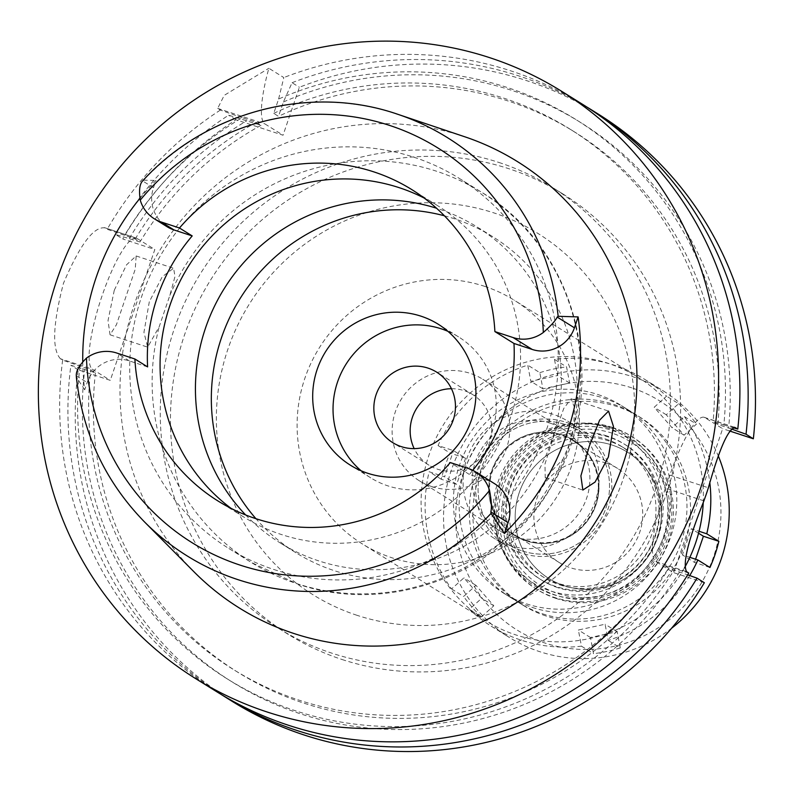 <?xml version="1.0" encoding="UTF-8"?>
<svg xmlns="http://www.w3.org/2000/svg" width="793" height="793" viewBox="0 0 793 793"><rect width="100%" height="100%" fill="white"/><g stroke="black" fill="none" stroke-linecap="round" stroke-linejoin="round"><path stroke-width="0.59" stroke-dasharray="3.96 2.97" d="M139.836 198.458A249.121 243.223 121.9 0 1 155.963 180.457L153.495 187.703A33.772 32.969 -58.1 0 0 167.016 226.679M424.156 198.042A183.381 179.04 121.9 0 1 437.211 205.407A183.381 179.04 121.9 0 1 502.593 436.893A183.381 179.04 121.9 0 1 281.297 534.492A183.381 179.04 121.9 0 1 243.431 516.808A183.381 179.04 121.9 0 1 231.06 508.353M147.607 366.901L129.398 360.924A33.772 32.969 -58.1 0 0 87.161 382.553L84.692 389.799A249.121 243.223 121.9 0 1 82.75 361.499M84.692 389.799L76.475 377.28A246.326 240.487 121.9 0 0 144.475 521.883M153.495 187.703L142.631 180.943L143.583 180.16L155.963 180.457M464.668 136.743A262.969 256.734 -58.1 0 0 463.112 136.227A262.969 256.734 -58.1 0 0 160.057 249.924A262.969 256.734 -58.1 0 0 193.958 571.773M114.281 290.238L126.573 264.783L136.158 255.97L135.236 269.224L116.432 324.724L110.049 334.795L108.017 320.59L114.281 290.238M494.564 483.68A33.772 32.969 -58.1 0 0 487.586 480.419L469.377 474.442A183.381 179.04 -58.1 0 0 472.806 470.308M469.377 474.442L450.305 462.567M273.833 569.493A217.986 212.821 -58.1 0 0 536.891 453.477A217.986 212.821 -58.1 0 0 459.167 178.316A217.986 212.821 -58.1 0 0 414.154 157.301A217.986 212.821 -58.1 0 0 151.106 273.317A217.986 212.821 -58.1 0 0 228.82 548.469A217.986 212.821 -58.1 0 0 273.833 569.493M149.312 301.746L143.939 332.317L147.686 347.156L159.205 326.676L169.851 295.402L175.005 276.45L173.598 268.262L162.327 276.638L149.312 301.746M245.681 514.974A186.157 181.736 -58.1 0 0 280.058 542.858A186.157 181.736 -58.1 0 0 318.499 560.81A186.157 181.736 -58.1 0 0 543.136 461.734A186.157 181.736 -58.1 0 0 476.762 226.768A186.157 181.736 -58.1 0 0 438.331 208.817A186.157 181.736 -58.1 0 0 436.556 208.242M569.424 444.199L562.951 459.276L545.217 477.703L544.989 463.974L554.238 434.723L563.773 408.435L571.119 398.81L574.568 407.671L573.607 427.992L569.424 444.199M444.417 215.795A186.157 181.736 121.9 0 1 454.22 218.709A186.157 181.736 121.9 0 1 492.661 236.651A186.157 181.736 121.9 0 1 559.035 471.627A186.157 181.736 121.9 0 1 334.398 570.702A186.157 181.736 121.9 0 1 295.958 552.751A186.157 181.736 121.9 0 1 255.931 518.691M447.876 331.305A83.047 81.074 121.9 0 1 458.532 336.866A83.047 81.074 121.9 0 1 488.141 441.681A83.047 81.074 121.9 0 1 387.926 485.881A83.047 81.074 121.9 0 1 370.787 477.872A83.047 81.074 121.9 0 1 361.093 470.764M451.445 388.709A41.523 40.532 121.9 0 1 464.331 390.701A41.523 40.532 121.9 0 1 472.906 394.706A41.523 40.532 121.9 0 1 487.705 447.113A41.523 40.532 121.9 0 1 437.597 469.218A41.523 40.532 121.9 0 1 429.023 465.213A41.523 40.532 121.9 0 1 414.174 448.61M431.699 486.555A59.862 58.444 -58.1 0 0 503.932 454.696A59.862 58.444 -58.1 0 0 482.59 379.133A59.862 58.444 -58.1 0 0 470.229 373.364A59.862 58.444 -58.1 0 0 397.997 405.223A59.862 58.444 -58.1 0 0 419.338 480.786A59.862 58.444 -58.1 0 0 431.699 486.555M550.342 423.224A59.862 58.444 121.9 0 1 562.703 428.993A59.862 58.444 121.9 0 1 584.044 504.546A59.862 58.444 121.9 0 1 511.812 536.405A59.862 58.444 121.9 0 1 499.451 530.636A59.862 58.444 121.9 0 1 478.11 455.083A59.862 58.444 121.9 0 1 550.342 423.224M508.809 545.237A69.199 67.564 -58.1 0 0 592.312 508.412A69.199 67.564 -58.1 0 0 567.639 421.063A69.199 67.564 -58.1 0 0 553.355 414.392A69.199 67.564 -58.1 0 0 469.843 451.217A69.199 67.564 -58.1 0 0 494.515 538.566A69.199 67.564 -58.1 0 0 508.809 545.237M566.073 422.302A69.199 67.564 121.9 0 1 580.357 428.973A69.199 67.564 121.9 0 1 605.029 516.322A69.199 67.564 121.9 0 1 521.526 553.157A69.199 67.564 121.9 0 1 507.233 546.486A69.199 67.564 121.9 0 1 482.56 459.127A69.199 67.564 121.9 0 1 566.073 422.302M522.28 550.947A66.86 65.284 -58.1 0 0 605.902 508.125A66.86 65.284 -58.1 0 0 565.32 424.513A66.86 65.284 -58.1 0 0 548.627 421.39A66.86 65.284 -58.1 0 0 488.369 453.239A66.86 65.284 -58.1 0 0 486.416 521.358A66.86 65.284 -58.1 0 0 522.28 550.947A66.86 65.284 121.9 0 1 486.416 521.358A66.86 65.284 121.9 0 1 488.369 453.239A66.86 65.284 121.9 0 1 548.627 421.39A66.86 65.284 121.9 0 1 565.32 424.513A66.86 65.284 121.9 0 1 605.902 508.125A66.86 65.284 121.9 0 1 522.28 550.947M605.971 427.308A86.506 84.454 121.9 0 1 658.477 535.483A86.506 84.454 121.9 0 1 550.292 590.874A86.506 84.454 121.9 0 1 503.902 552.602A86.506 84.454 121.9 0 1 506.43 464.48A86.506 84.454 121.9 0 1 584.382 423.274A86.506 84.454 121.9 0 1 605.971 427.308M542.491 613.782A110.723 108.096 -58.1 0 0 676.112 554.852A110.723 108.096 -58.1 0 0 636.63 415.086A110.723 108.096 -58.1 0 0 613.772 404.41A110.723 108.096 -58.1 0 0 480.152 463.34A110.723 108.096 -58.1 0 0 519.633 603.106A110.723 108.096 -58.1 0 0 542.491 613.782M597.872 394.517A110.723 108.096 121.9 0 1 620.731 405.193A110.723 108.096 121.9 0 1 660.212 544.96A110.723 108.096 121.9 0 1 526.602 603.889A110.723 108.096 121.9 0 1 503.733 593.214A110.723 108.096 121.9 0 1 464.262 453.447A110.723 108.096 121.9 0 1 597.872 394.517M703.232 502.742A143.592 140.192 -58.1 0 0 638.097 377.29A143.592 140.192 -58.1 0 0 608.449 363.442A143.592 140.192 -58.1 0 0 435.169 439.867A143.592 140.192 -58.1 0 0 486.367 621.117A143.592 140.192 -58.1 0 0 516.015 634.965A143.592 140.192 -58.1 0 0 684.528 567.748M484.464 286.283A143.592 140.192 121.9 0 1 514.112 300.131A143.592 140.192 121.9 0 1 565.31 481.381A143.592 140.192 121.9 0 1 392.029 557.806A143.592 140.192 121.9 0 1 362.381 543.958A143.592 140.192 121.9 0 1 311.183 362.708A143.592 140.192 121.9 0 1 484.464 286.283M357.038 615.318A212.792 207.746 121.9 0 1 227.888 349.227A212.792 207.746 121.9 0 1 494.019 212.94A212.792 207.746 121.9 0 1 623.169 479.041A212.792 207.746 121.9 0 1 357.038 615.318M342.001 659.489A259.509 253.354 -58.1 0 0 655.167 521.368A259.509 253.354 -58.1 0 0 562.634 193.799A259.509 253.354 -58.1 0 0 509.056 168.78A259.509 253.354 -58.1 0 0 195.901 306.891A259.509 253.354 -58.1 0 0 288.424 634.459A259.509 253.354 -58.1 0 0 342.001 659.489M498.876 162.446A259.509 253.354 121.9 0 1 552.463 187.475A259.509 253.354 121.9 0 1 644.987 515.044A259.509 253.354 121.9 0 1 331.831 653.154A259.509 253.354 121.9 0 1 278.244 628.135A259.509 253.354 121.9 0 1 185.721 300.567A259.509 253.354 121.9 0 1 498.876 162.446M232.547 701.577A346.006 337.808 -58.1 0 1 78.21 369.825L110.277 380.353L154.823 249.498L122.756 238.971A346.006 337.808 -58.1 0 1 235.947 119.743L283.051 135.216L299.377 87.26A346.006 337.808 -58.1 0 1 526.721 80.668A346.006 337.808 -58.1 0 1 598.17 114.033M704.353 582.726L673.654 572.645L655.851 561.563A69.199 14.571 -71.8 0 1 665.416 488.22L669.867 475.136A69.199 14.571 -71.8 0 1 704.174 417.306A69.199 14.571 -71.8 0 1 704.858 417.624L722.661 428.706L673.654 572.645M729.382 430.916L722.661 428.706M731.047 428.864L717.873 424.473L713.105 421.499L723.84 425.028A329.561 321.74 -58.1 0 0 507.599 87.617A329.561 321.74 -58.1 0 0 278.621 99.026L273.734 113.379L278.502 116.343L283.388 101.99L292.072 82.71L299.377 87.26M278.621 99.026L283.805 77.565L268.867 68.267A69.199 14.571 108.2 0 0 264.793 123.847L283.051 135.216M292.062 82.71A346.006 337.808 121.9 0 1 519.405 76.118A346.006 337.808 121.9 0 1 586.701 106.936M723.84 425.028L732.692 427.605M688.77 573.032L664.108 565.439L668.876 568.412L687.68 574.826M221.118 694.42A346.006 337.808 121.9 0 1 70.894 365.276L95.438 372.819L90.67 369.855L62.637 360.131L60.407 358.743L92.474 369.28L110.277 380.353M78.21 369.825L70.894 365.276M137.02 238.425L104.25 227.561L136.346 238.108A69.199 14.571 108.2 0 1 137.02 238.425L154.823 249.498M136.346 238.108A69.199 14.571 108.2 0 0 102.029 295.938A69.199 14.571 108.2 0 0 92.474 369.28M60.407 358.743C51.842 349.346 52.863 324.188 63.47 283.279C79.905 244.74 93.733 226.273 104.954 227.888L107.184 229.276L135.216 239L139.984 241.964L115.441 234.421L122.756 238.971M115.441 234.421A346.006 337.808 121.9 0 1 228.632 115.193L260.996 125.314L256.228 122.34L242.123 117.711A329.561 321.74 -58.1 0 0 124.541 235.491M235.947 119.743L228.632 115.193M242.123 117.711L220.375 110.058L217.678 108.383L224.221 95.348L268.867 68.267M220.375 110.058A346.006 337.808 -58.1 0 0 107.184 229.276M62.637 360.131A346.006 337.808 -58.1 0 0 216.975 691.883M582.587 104.339A346.006 337.808 -58.1 0 0 511.148 70.973A346.006 337.808 -58.1 0 0 283.805 77.565M273.734 113.379A318.33 310.787 121.9 0 1 503.981 98.233A318.33 310.787 121.9 0 1 569.711 128.922A318.33 310.787 121.9 0 1 713.105 421.499M717.873 424.473A318.33 310.787 -58.1 0 0 574.479 131.896A318.33 310.787 -58.1 0 0 508.749 101.197A318.33 310.787 -58.1 0 0 278.502 116.343M283.388 101.99A329.561 321.74 121.9 0 1 512.367 90.58A329.561 321.74 121.9 0 1 728.608 427.992M79.994 366.346A329.561 321.74 -58.1 0 0 295.452 710.776A329.561 321.74 -58.1 0 0 674.833 568.968M664.108 565.439A318.33 310.787 121.9 0 1 299.07 700.16A318.33 310.787 121.9 0 1 233.34 669.47A318.33 310.787 121.9 0 1 90.67 369.855M95.438 372.819A318.33 310.787 -58.1 0 0 238.108 672.434A318.33 310.787 -58.1 0 0 303.838 703.133A318.33 310.787 -58.1 0 0 668.876 568.412M679.601 571.931A329.561 321.74 121.9 0 1 300.22 713.75A329.561 321.74 121.9 0 1 84.762 369.31M135.216 239A318.33 310.787 121.9 0 1 256.228 122.34M260.996 125.314A318.33 310.787 -58.1 0 0 139.984 241.964M129.309 238.455A329.561 321.74 121.9 0 1 246.891 120.685M552.761 594.393A88.231 86.14 -58.1 0 0 663.107 537.892A88.231 86.14 -58.1 0 0 609.559 427.556A88.231 86.14 -58.1 0 0 587.524 423.442A88.231 86.14 -58.1 0 0 508.016 465.461A88.231 86.14 -58.1 0 0 505.438 555.358A88.231 86.14 -58.1 0 0 552.761 594.393M525.759 540.727A56.055 54.727 -58.1 0 0 593.402 510.89A56.055 54.727 -58.1 0 0 573.408 440.135A56.055 54.727 -58.1 0 0 561.84 434.733A56.055 54.727 -58.1 0 0 494.198 464.569A56.055 54.727 -58.1 0 0 514.181 535.315A56.055 54.727 -58.1 0 0 525.759 540.727M561.969 434.812A56.055 54.727 121.9 0 1 573.537 440.214A56.055 54.727 121.9 0 1 593.521 510.97A56.055 54.727 121.9 0 1 525.878 540.806A56.055 54.727 121.9 0 1 514.31 535.394A56.055 54.727 121.9 0 1 494.326 464.648A56.055 54.727 121.9 0 1 561.969 434.812M526.106 540.152A55.361 54.053 -58.1 0 0 592.916 510.682A55.361 54.053 -58.1 0 0 573.17 440.799A55.361 54.053 -58.1 0 0 561.741 435.466A55.361 54.053 -58.1 0 0 494.931 464.926A55.361 54.053 -58.1 0 0 514.677 534.809A55.361 54.053 -58.1 0 0 526.106 540.152M606.12 463.082A55.361 54.053 121.9 0 1 617.559 468.425A55.361 54.053 121.9 0 1 637.294 538.298A55.361 54.053 121.9 0 1 570.484 567.768A55.361 54.053 121.9 0 1 559.055 562.425A55.361 54.053 121.9 0 1 539.319 492.552A55.361 54.053 121.9 0 1 606.12 463.082M564.358 585.759A74.393 72.629 -58.1 0 0 657.397 538.12A74.393 72.629 -58.1 0 0 612.246 445.091A74.393 72.629 -58.1 0 0 519.207 492.731A74.393 72.629 -58.1 0 0 564.358 585.759A74.393 72.629 121.9 0 1 519.207 492.731A74.393 72.629 121.9 0 1 612.246 445.091A74.393 72.629 121.9 0 1 657.397 538.12A74.393 72.629 121.9 0 1 564.358 585.759M612.295 430.47A87.18 85.109 121.9 0 1 665.208 539.488A87.18 85.109 121.9 0 1 556.18 595.315A87.18 85.109 121.9 0 1 503.268 486.307A87.18 85.109 121.9 0 1 612.295 430.47M559.739 584.867A76.118 74.314 -58.1 0 0 651.598 544.345A76.118 74.314 -58.1 0 0 624.458 448.263A76.118 74.314 -58.1 0 0 608.737 440.928A76.118 74.314 -58.1 0 0 516.877 481.44A76.118 74.314 -58.1 0 0 544.018 577.522A76.118 74.314 -58.1 0 0 559.739 584.867M605.654 439.005A76.118 74.314 121.9 0 1 621.375 446.35A76.118 74.314 121.9 0 1 648.515 542.432A76.118 74.314 121.9 0 1 556.656 582.944A76.118 74.314 121.9 0 1 540.935 575.609A76.118 74.314 121.9 0 1 513.795 479.517A76.118 74.314 121.9 0 1 605.654 439.005M465.59 458.146L456.679 484.315L441.225 479.24A145.327 141.878 121.9 0 1 450.137 453.071L465.59 458.146L453.507 450.632L438.053 445.557A145.327 141.878 121.9 0 1 527.741 365.137L530.834 381.304L557.548 375.525L554.466 359.368A145.327 141.878 121.9 0 1 614.734 365.365A145.327 141.878 121.9 0 1 644.739 379.381A145.327 141.878 121.9 0 1 666.556 396.183L654.195 407.265L671.998 427.665L684.369 416.573A145.327 141.878 121.9 0 1 709.864 483.096M689.86 557.34L682.406 554.902L691.318 528.723L699.059 531.27M689.741 575.559A145.327 141.878 121.9 0 1 608.172 640.387L605.089 624.23L578.365 629.999L581.457 646.166A145.327 141.878 121.9 0 1 521.179 640.159A145.327 141.878 121.9 0 1 491.174 626.153A145.327 141.878 121.9 0 1 469.357 609.351L481.728 598.259L463.915 577.869L451.554 588.951A145.327 141.878 121.9 0 1 429.142 471.726L444.595 476.801L453.507 450.632M532.321 607.448A110.723 108.096 -58.1 0 0 665.932 548.518A110.723 108.096 -58.1 0 0 626.46 408.752A110.723 108.096 -58.1 0 0 603.592 398.076A110.723 108.096 -58.1 0 0 469.981 457.006A110.723 108.096 -58.1 0 0 509.463 596.772A110.723 108.096 -58.1 0 0 532.321 607.448M684.369 416.573L696.452 424.096L684.081 435.179L666.269 414.779L678.639 403.696L666.556 396.183M666.269 414.779L654.195 407.265M620.255 647.901A145.327 141.878 121.9 0 1 593.541 653.68L590.448 637.513L617.162 631.743L620.255 647.901L608.172 640.387M581.457 646.166L593.541 653.68M718.547 456.56A145.327 141.878 -58.1 0 0 663.176 390.85A145.327 141.878 -58.1 0 0 633.171 376.844A145.327 141.878 -58.1 0 0 457.799 454.181A145.327 141.878 -58.1 0 0 509.621 637.622A145.327 141.878 -58.1 0 0 539.627 651.638A145.327 141.878 -58.1 0 0 671.522 628.294M678.639 403.696A145.327 141.878 121.9 0 1 696.452 424.096M684.081 435.179L671.998 427.665M554.466 359.368L566.539 366.881L569.632 383.049L542.908 388.818L539.825 372.66L527.741 365.137M481.44 616.865A145.327 141.878 121.9 0 1 463.627 596.465L475.998 585.383L493.811 605.783L481.44 616.865L469.357 609.351M451.554 588.951L463.627 596.465M441.225 479.24L429.142 471.726M438.053 445.557L450.137 453.071M539.825 372.66A145.327 141.878 121.9 0 1 566.539 366.881M569.632 383.049L557.548 375.525M542.908 388.818L530.834 381.304M456.679 484.315L444.595 476.801M475.998 585.383L463.915 577.869M493.811 605.783L481.728 598.259M631.734 387.846A134.939 131.747 -58.1 0 0 462.973 474.264A134.939 131.747 -58.1 0 0 544.87 643.004A134.939 131.747 -58.1 0 0 713.641 556.587A134.939 131.747 -58.1 0 0 631.734 387.846M612.285 433.216A84.782 82.769 -58.1 0 0 506.261 487.507A84.782 82.769 -58.1 0 0 557.707 593.521A84.782 82.769 -58.1 0 0 663.741 539.23A84.782 82.769 -58.1 0 0 612.285 433.216M556.042 598.428A89.966 87.835 121.9 0 1 537.466 589.744A89.966 87.835 121.9 0 1 505.389 476.196A89.966 87.835 121.9 0 1 613.951 428.309A89.966 87.835 121.9 0 1 632.527 436.983A89.966 87.835 121.9 0 1 664.603 550.54A89.966 87.835 121.9 0 1 556.042 598.428M612.424 427.368A89.966 87.835 -58.1 0 0 503.862 475.245A89.966 87.835 -58.1 0 0 535.939 588.803A89.966 87.835 -58.1 0 0 554.515 597.476A89.966 87.835 -58.1 0 0 663.077 549.599A89.966 87.835 -58.1 0 0 631 436.041A89.966 87.835 -58.1 0 0 612.424 427.368M557.856 587.663A79.578 77.694 121.9 0 1 541.431 579.99A79.578 77.694 121.9 0 1 513.051 479.537A79.578 77.694 121.9 0 1 609.083 437.181A79.578 77.694 121.9 0 1 625.518 444.853A79.578 77.694 121.9 0 1 653.898 545.306A79.578 77.694 121.9 0 1 557.856 587.663M607.309 436.071A79.578 77.694 -58.1 0 0 511.267 478.427A79.578 77.694 -58.1 0 0 539.646 578.88A79.578 77.694 -58.1 0 0 556.081 586.552A79.578 77.694 -58.1 0 0 652.114 544.196A79.578 77.694 -58.1 0 0 623.734 443.743A79.578 77.694 -58.1 0 0 607.309 436.071M546.06 615.992A110.723 108.096 121.9 0 1 523.192 605.317A110.723 108.096 121.9 0 1 483.71 465.56A110.723 108.096 121.9 0 1 617.331 406.631A110.723 108.096 121.9 0 1 640.189 417.306A110.723 108.096 121.9 0 1 679.67 557.063A110.723 108.096 121.9 0 1 546.06 615.992M590.448 637.513L578.365 629.999M617.162 631.743L605.089 624.23M709.943 567.491L694.49 562.415L682.406 554.902M698.554 533.233L691.318 528.723M695.58 559.224L694.49 562.415M129.398 360.924L116.68 353.004M76.297 375.783L87.161 382.553M143.583 180.16A246.326 240.487 121.9 0 1 396.589 113.905M468.514 468.554L487.586 480.419M562.951 459.276A217.986 212.821 121.9 0 1 296.245 583.43A217.986 212.821 121.9 0 1 251.232 562.415A217.986 212.821 121.9 0 1 159.205 326.676M169.851 295.402A217.986 212.821 121.9 0 1 436.566 171.238A217.986 212.821 121.9 0 1 481.569 192.263A217.986 212.821 121.9 0 1 573.607 427.992M734.189 427.258L704.858 417.624M655.851 561.563L686.55 571.644M217.678 108.383L264.793 123.847M669.867 475.136L708.367 487.784M703.906 500.869L665.416 488.22M243.431 516.808L218.006 500.988M437.211 205.407L411.785 189.586M459.167 178.316L481.569 192.263C579.267 249.775 611.909 389.452 551.512 486.268C502.484 572.992 390.503 616.349 297.058 583.817L251.232 562.415L228.82 548.469M110.049 334.795L147.686 347.156M136.158 255.97L173.598 268.262M545.207 477.703L582.845 490.064M571.119 398.81L608.558 411.101M492.661 236.651L476.762 226.768M295.958 552.751L280.058 542.858M458.532 336.866L438.182 324.198M370.787 477.872L350.437 465.213M472.906 394.706L436.596 372.115M429.023 465.213L392.723 442.623M562.703 428.993L482.59 379.133M499.451 530.636L419.338 480.786M580.357 428.973L567.639 421.063M507.233 546.486L494.515 538.566M505.438 555.358L503.902 552.602M587.524 423.442L584.382 423.274M636.63 415.086L620.731 405.193M519.633 603.106L503.733 593.214M638.097 377.29L514.112 300.131M486.367 621.117L362.381 543.958M562.634 193.799L552.463 187.475M288.424 634.459L278.244 628.135M574.479 131.896L569.711 128.922M704.174 417.306L734.774 427.358M238.108 672.434L233.34 669.47M573.17 440.799L617.559 468.425M514.677 534.809L559.055 562.425M621.375 446.35L624.458 448.263M540.935 575.609L544.018 577.522M644.739 379.381L663.176 390.85M491.174 626.153L509.621 637.622M535.939 588.803L537.466 589.744M631 436.041L632.527 436.983M539.646 578.88L541.431 579.99M623.734 443.743L625.518 444.853M509.463 596.772L523.192 605.317M626.46 408.752L640.189 417.306"/><path stroke-width="1.19" d="M472.806 470.308A183.381 179.04 -58.1 0 0 513.973 343.458L532.182 349.435A33.772 32.969 -58.1 0 0 574.419 327.806L578.117 316.922L558.143 316.298L557.192 317.091C555.526 320.64 550.897 325.764 543.304 332.485A33.772 32.969 121.9 0 1 513.101 337.56L494.891 331.583A183.381 179.04 -58.1 0 0 411.785 189.586A183.381 179.04 -58.1 0 0 373.919 171.903A183.381 179.04 -58.1 0 0 179.486 227.997L161.276 222.02A33.772 32.969 121.9 0 1 154.298 218.769A33.772 32.969 121.9 0 1 140.262 200.123C138.834 190.439 139.627 184.045 142.631 180.943L143.583 180.16M154.298 218.769L167.016 226.679A33.772 32.969 -58.1 0 0 173.994 229.94L192.203 235.917L179.486 227.997M192.203 235.917A183.381 179.04 -58.1 0 0 147.607 366.901L134.889 358.991A183.381 179.04 -58.1 0 0 218.006 500.988A183.381 179.04 -58.1 0 0 255.871 518.672A183.381 179.04 -58.1 0 0 450.305 462.567L468.514 468.554A33.772 32.969 121.9 0 1 475.483 471.805A33.772 32.969 121.9 0 1 489.529 490.451C491.442 500.433 491.878 507.589 490.857 511.931L491.036 513.418L504.378 533.53L508.085 522.646A33.772 32.969 -58.1 0 0 494.564 483.68L475.483 471.805M231.06 508.353A183.381 179.04 121.9 0 1 181.478 278.462A183.381 179.04 121.9 0 1 399.345 187.723A183.381 179.04 121.9 0 1 424.156 198.042M82.75 361.499A249.121 243.223 121.9 0 1 139.836 198.458M134.889 358.991L116.68 353.004A33.772 32.969 121.9 0 0 86.487 358.089C79.379 365.107 75.979 371.005 76.297 375.783L76.475 377.28L76.297 375.783M491.036 513.428A246.326 240.487 121.9 0 1 238.029 579.673A246.326 240.487 121.9 0 1 144.475 521.883L193.958 571.773A262.969 256.734 -58.1 0 0 293.836 633.478A262.969 256.734 -58.1 0 0 622.446 465.858A262.969 256.734 -58.1 0 0 464.668 136.743L398.046 114.38A246.326 240.487 121.9 0 1 558.143 316.298M578.117 316.922A250.856 244.908 121.9 0 1 504.378 533.53M608.38 456.986L613.465 426.475L608.558 411.101L599.637 420.121L589.258 446.231L580.892 475.889L582.845 490.064L595.067 482.075L608.38 456.986M494.891 331.583L513.973 343.458M436.556 208.242A186.157 181.736 -58.1 0 0 224.112 288.791A186.157 181.736 -58.1 0 0 245.681 514.974M255.931 518.691A186.157 181.736 121.9 0 1 240.011 298.683A186.157 181.736 121.9 0 1 444.417 215.795M367.585 473.223A83.047 81.074 -58.1 0 0 467.791 429.023A83.047 81.074 -58.1 0 0 438.182 324.198A83.047 81.074 -58.1 0 0 421.033 316.189A83.047 81.074 -58.1 0 0 320.828 360.389A83.047 81.074 -58.1 0 0 350.437 465.213A83.047 81.074 -58.1 0 0 367.585 473.223M361.093 470.764A83.047 81.074 121.9 0 1 344.013 367.585A83.047 81.074 121.9 0 1 441.384 328.857A83.047 81.074 121.9 0 1 447.876 331.305M401.298 446.628A41.523 40.532 -58.1 0 0 451.395 424.523A41.523 40.532 -58.1 0 0 436.596 372.115A41.523 40.532 -58.1 0 0 428.022 368.111A41.523 40.532 -58.1 0 0 377.914 390.206A41.523 40.532 -58.1 0 0 392.723 442.623A41.523 40.532 -58.1 0 0 401.298 446.628M414.174 448.61A41.523 40.532 121.9 0 1 451.445 388.709M684.528 567.748A143.592 140.192 -58.1 0 0 703.232 502.742M225.232 697.017L232.547 701.577A346.006 337.808 -58.1 0 0 303.987 734.942A346.006 337.808 -58.1 0 0 704.353 582.726L697.037 578.166A346.006 337.808 121.9 0 1 296.671 730.383A346.006 337.808 121.9 0 1 225.232 697.017A346.006 337.808 121.9 0 1 221.118 694.42M586.701 106.936A346.006 337.808 121.9 0 1 590.854 109.474L598.17 114.033A346.006 337.808 -58.1 0 1 753.35 438.787L729.382 430.916M590.854 109.474A346.006 337.808 121.9 0 1 746.035 434.227L731.047 428.864M753.35 438.787L746.035 434.227M732.692 427.605L737.777 429.092L734.774 427.358M687.68 574.826L697.037 578.166M734.189 427.258L735.547 427.705C728.836 427.387 719.776 447.411 708.367 487.784A346.006 337.808 -58.1 0 1 703.906 500.869C688.235 540.023 682.446 563.615 686.55 571.644L688.77 573.032A346.006 337.808 -58.1 0 1 288.414 725.248A346.006 337.808 -58.1 0 1 216.975 691.883L195.663 678.63A346.006 337.808 121.9 0 1 72.302 241.865A346.006 337.808 121.9 0 1 489.846 57.72A346.006 337.808 121.9 0 1 561.285 91.076A346.006 337.808 121.9 0 1 684.656 527.841A346.006 337.808 121.9 0 1 267.112 711.985A346.006 337.808 121.9 0 1 195.663 678.63M737.777 429.092A346.006 337.808 -58.1 0 0 582.587 104.339L561.285 91.076M709.864 483.096A145.327 141.878 121.9 0 1 706.771 533.798L699.059 531.27M689.741 575.559A145.327 141.878 121.9 0 0 697.86 559.977L689.86 557.34M698.554 533.233L703.401 536.246L718.855 541.322L706.771 533.798M718.855 541.322A145.327 141.878 121.9 0 1 709.943 567.491L697.86 559.977M671.522 628.294A145.327 141.878 -58.1 0 0 718.547 456.56M703.401 536.246L695.58 559.224M140.262 200.123A232.498 226.986 121.9 0 1 389.73 125.463A232.498 226.986 121.9 0 1 543.304 332.485M161.276 222.02L173.994 229.94M489.529 490.451A232.498 226.986 121.9 0 1 240.061 565.102A232.498 226.986 121.9 0 1 86.487 358.089M396.589 113.905A246.326 240.487 121.9 0 1 398.046 114.38C310.737 83.939 206.596 111.03 142.938 180.566M508.085 522.646L490.857 511.931M532.182 349.435L513.101 337.56M557.192 317.091L574.419 327.806M144.475 521.883C105.291 481.599 82.571 433.186 76.306 376.665"/></g></svg>
